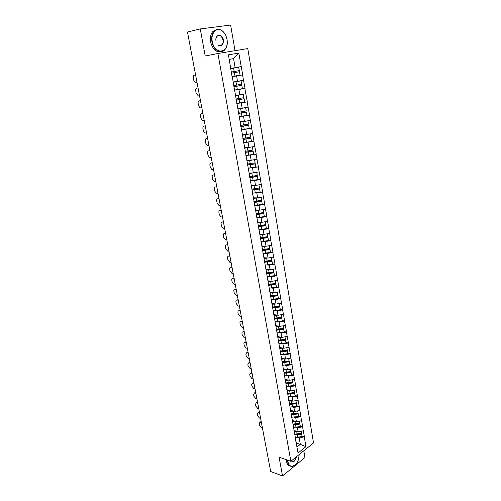 <?xml version="1.0" encoding="UTF-8"?>
<svg xmlns="http://www.w3.org/2000/svg" width="501" height="501" viewBox="0 0 501 501"><rect width="100%" height="100%" fill="white"/><g stroke="black" fill="none" stroke-linecap="round" stroke-linejoin="round"><path stroke-width="0.75" d="M235.025 50.676L230.617 25.05L200.25 28.939L187.474 32.014L270.672 471.516L282.526 475.95L304.965 457.513L303.806 450.787M313.526 442.915L247.776 48.572L217.91 53.507L290.849 461.283L313.526 442.915M229.245 59.419L233.572 58.611L238.814 53.075L228.443 54.834L232.113 76.897M238.814 53.075L242.716 74.887L232.063 76.615M232.088 76.728L242.716 74.887M242.54 74.918L245.027 88.458L238 89.46M234.443 90.211L245.027 88.458M244.857 88.495L247.319 101.878L242.34 102.498M236.773 103.544L247.319 101.878M247.143 101.922L249.579 115.161L245.628 115.581M239.083 116.733L249.579 115.161M249.41 115.205L251.821 128.306L248.477 128.594M241.432 129.784L251.821 128.306M251.652 128.35L254.038 141.307L251.107 141.507M244.375 142.653L254.038 141.307M253.869 141.357L256.23 154.17L253.587 154.302M247.018 155.423L256.23 154.17M256.067 154.22L258.403 166.896L255.823 166.983M249.511 168.079L258.403 166.896M258.24 166.952L260.551 179.496L257.984 179.54M251.909 180.617L254.677 180.579L260.551 179.496M260.388 179.552L262.674 191.958L260.113 191.958M254.232 193.035L256.831 193.042L262.674 191.958M262.511 192.021L264.779 204.295L262.223 204.251M256.499 205.329L258.967 205.372L264.779 204.295M264.622 204.358L266.864 216.507L264.315 216.426M258.716 217.497L261.077 217.578L266.864 216.507M266.701 216.576L268.924 228.594L266.382 228.469M260.902 229.546L263.169 229.658L268.924 228.594M268.768 228.663L270.96 240.555L268.43 240.392M263.044 241.469L265.236 241.62L270.96 240.555M270.803 240.624L272.982 252.398L270.452 252.197M265.161 253.281L267.29 253.456L272.982 252.398M272.826 252.473L274.98 264.121L272.463 263.877M267.246 264.973L269.313 265.173L274.98 264.121M274.824 264.196L276.959 275.725L274.448 275.444M269.306 276.546L271.323 276.777L276.959 275.725M276.809 275.807L278.919 287.217L276.414 286.898M271.342 288.012L273.308 288.263L278.919 287.217M278.769 287.298L280.854 298.59L278.356 298.239M273.346 299.36L275.274 299.636L280.854 298.59M280.71 298.671L282.777 309.856L280.284 309.468M275.331 310.595L277.228 310.896L282.777 309.856M282.627 309.937L284.681 321.009L282.195 320.59M277.297 321.723L279.157 322.043L284.681 321.009M284.53 321.097L286.559 332.05L284.08 331.599M279.239 332.745L281.067 333.084L286.559 332.05M286.415 332.144L288.426 342.991L285.952 342.502M281.155 343.661L282.959 344.018L288.426 342.991M288.282 343.079L290.273 353.819L287.806 353.299M283.052 354.464L284.831 354.846L290.273 353.819M290.129 353.913L292.102 364.546L289.641 363.995M284.937 365.173L286.685 365.567L292.102 364.546M291.958 364.64L293.912 375.174L291.457 374.591M286.797 375.775L288.526 376.188L293.912 375.174M293.774 375.268L295.709 385.695L293.26 385.081M288.639 386.277L290.342 386.709L295.709 385.695M295.565 385.795L297.488 396.116L295.045 395.477M290.461 396.679L292.146 397.13L297.488 396.116M297.344 396.216L299.247 406.443L296.811 405.766M292.265 406.981L293.93 407.451L299.247 406.443M299.11 406.543L300.988 416.669L298.558 415.968M294.049 417.189L295.703 417.671L300.988 416.669M300.85 416.776L302.717 426.802L300.293 426.069M295.815 427.303L297.456 427.804L302.717 426.802M302.579 426.908L304.426 436.841L302.009 436.083M297.569 437.323L299.191 437.836L304.426 436.841M304.295 436.947L305.954 446.667L298.051 453.042L295.69 440.454M232.314 76.979L296.335 443.222M233.19 81.989L237.505 81.325L236.585 76.002M237.505 81.325L243.448 80.248M235.539 95.415L239.841 94.833L238.927 89.566M239.841 94.833L245.753 93.762M237.856 108.698L242.152 108.197L241.25 102.987M237.098 104.352L236.86 104.033M242.152 108.197L248.033 107.133M240.154 121.837L244.438 121.417L243.549 116.263M239.453 117.816L239.196 117.384M244.438 121.417L250.293 120.365M242.428 134.838L246.705 134.5L245.822 129.402M241.783 131.13L241.507 130.592M246.705 134.5L252.523 133.454M244.676 147.707L248.941 147.444L248.07 142.397M244.081 144.307L243.793 143.655M248.941 147.444L254.733 146.405M246.905 160.439L251.158 160.251L250.293 155.26M246.36 157.339L246.054 156.588M251.158 160.251L256.919 159.218M249.103 173.033L253.349 172.926L252.498 167.985M248.615 170.234L248.289 169.376M253.349 172.926L259.08 171.893M251.283 185.502L255.523 185.464L254.677 180.579M250.844 182.99L250.5 182.032M255.523 185.464L261.221 184.443M253.443 197.845L257.671 197.876L256.831 193.042M253.055 195.615L252.692 194.557M257.671 197.876L263.338 196.862M255.579 210.057L259.794 210.157L258.967 205.372M255.234 208.109L254.859 206.957M259.794 210.157L265.436 209.149M257.689 222.143L261.898 222.319L261.077 217.578M257.395 220.465L257.007 219.225M261.898 222.319L267.509 221.317M259.781 234.111L263.983 234.349L263.169 229.658M259.537 232.702L259.13 231.362M263.983 234.349L269.563 233.353M261.854 245.953L266.044 246.26L265.236 241.62M261.654 244.807L261.228 243.38M266.044 246.26L271.598 245.271M263.902 257.683L268.085 258.053L267.29 253.456M263.745 256.794L263.307 255.278M268.085 258.053L273.609 257.069M265.931 269.294L270.102 269.726L269.313 265.173M265.818 268.655L265.367 267.052M270.102 269.726L275.6 268.749M267.941 280.785L272.099 281.28L271.323 276.777M267.872 280.397L267.409 278.706M272.099 281.28L277.573 280.31M269.926 292.164L274.078 292.722L273.308 288.263M269.901 292.02L269.425 290.248M274.078 292.722L279.527 291.757M271.899 303.437L276.038 304.051L275.274 299.636M271.911 303.525L271.423 301.671M276.038 304.051L281.462 303.092M273.84 314.59L277.98 315.267L277.228 310.896M273.903 314.916L273.402 312.981M277.98 315.267L283.378 314.315M275.763 325.637L279.902 326.376L279.157 322.043M275.876 326.189L275.356 324.178M279.902 326.376L285.269 325.425M277.673 336.578L281.806 337.373L281.067 333.084M277.83 337.355L277.297 335.269M281.806 337.373L287.148 336.434M279.558 347.418L283.691 348.264L282.959 344.018M279.758 348.414L279.22 346.254M283.691 348.264L289.008 347.331M281.43 358.146L285.557 359.054L284.831 354.846M281.675 359.361L281.117 357.125M285.557 359.054L290.849 358.121M283.284 368.774L287.405 369.732L286.685 365.567M283.572 370.201L283.002 367.897M287.405 369.732L292.672 368.811M285.119 379.301L289.24 380.315L288.526 376.188M285.445 380.935L284.869 378.562M289.24 380.315L294.475 379.395M286.941 389.734L291.05 390.793L290.342 386.709M287.305 391.569L286.716 389.12M291.05 390.793L296.266 389.878M288.745 400.061L292.847 401.176L292.146 397.13M289.146 402.096L288.545 399.585M292.847 401.176L298.039 400.268M290.53 410.294L294.626 411.459L293.93 407.451M290.968 412.523L290.355 409.95M294.626 411.459L299.792 410.557M292.302 420.433L296.385 421.648L295.703 417.671M292.772 422.857L292.152 420.214M296.385 421.648L301.533 420.746M294.049 430.472L298.133 431.737L297.456 427.804M294.563 433.089L293.93 430.384M298.133 431.737L303.255 430.841M296.304 443.072L300.324 444.374L299.191 437.836M296.999 447.024L300.324 444.374L305.954 446.667M200.25 28.939L205.235 56.024L217.91 53.507M290.849 461.283L279.07 457.15L282.526 475.95M230.817 68.418L235.138 67.666L233.572 58.611L229.239 59.375M235.138 67.666L241.119 66.583M296.486 434.348L295.778 434.129M294.525 424.334L293.705 424.09M292.515 414.221L291.551 413.945M290.442 404.013L289.428 403.731M288.294 393.692L287.649 393.523M286.002 383.265L292.809 382.451L293.323 385.538L292.809 382.451M215.768 48.904L216.388 49.931L216.801 49.868M212.267 43.174L213.113 44.558M294.156 430.998L295.916 431.048M294.776 434.304L301.583 433.59L302.09 436.622L301.583 433.59M262.455 428.111L261.347 427.754L259.449 425.418L259.136 423.752L259.894 422.324L261.29 421.974M261.021 421.886L260.326 422.387L261.434 422.731M260.326 422.387L259.894 422.324L260.583 421.829M294.889 434.943L301.665 434.16M295.158 437.392L302.09 436.622M294.281 431.637L297.218 431.455M301.439 432.758L301.176 431.204L301.439 432.758M294.738 434.11L301.521 433.327M292.402 420.946L294.175 420.99M293.022 424.284L299.861 423.552L300.368 426.595L299.861 423.552M260.626 418.448L259.512 418.11L257.614 415.774L257.295 414.095L258.084 412.636L259.455 412.285M259.186 412.204L258.485 412.692L259.599 413.024M258.485 412.692L258.084 412.636M258.059 412.636L258.779 412.148M293.135 424.904L299.942 424.109M293.404 427.378L300.368 426.595M292.521 421.573L295.484 421.379M299.717 422.712L299.441 421.109L299.717 422.712M292.985 424.065L299.798 423.27M290.63 410.801L292.421 410.833M291.256 414.17L298.126 413.419L298.634 416.475L298.126 413.419M258.779 408.703L257.664 408.378L255.76 406.042L255.441 404.351L256.255 402.86L257.608 402.51M257.332 402.428L256.631 402.91L257.746 403.23M256.631 402.91L256.255 402.86M256.224 402.86L256.963 402.378M291.363 414.778L298.201 413.964M291.638 417.277L298.634 416.475M290.749 411.415L293.73 411.202M297.976 412.573L297.694 410.92L297.976 412.573M291.213 413.932L298.057 413.112M288.845 400.562L290.655 400.581M289.472 403.956L296.367 403.192L296.88 406.261L296.367 403.192M256.919 398.871L255.804 398.558L253.894 396.228L253.569 394.519L254.414 392.997L255.742 392.646M255.466 392.571L254.758 393.041L255.873 393.348M254.758 393.041L254.414 392.997M254.364 392.997L255.122 392.521M289.572 404.551L296.442 403.725M289.854 407.075L296.88 406.261M288.958 401.157L291.964 400.938M289.428 403.7L296.298 402.867L295.928 400.637M296.298 402.867L295.916 400.637M287.042 390.223L288.87 390.229M287.668 393.654L294.601 392.872L295.108 395.947L294.601 392.872M255.04 388.951L253.919 388.651L252.003 386.321L251.677 384.593L252.56 383.04L253.857 382.689M253.581 382.62L252.867 383.083L253.988 383.378M252.491 383.04L253.274 382.576M287.768 394.231L294.669 393.385M288.056 396.779L295.108 395.947M287.154 390.805L290.179 390.567M287.618 393.366L294.519 392.521L294.15 390.254M294.519 392.521L294.131 390.254M285.219 379.789L287.067 379.783M253.143 378.938L252.022 378.65L250.099 376.32L249.767 374.579L250.682 372.995L251.953 372.644M251.677 372.575L250.957 373.032L252.078 373.314M250.6 372.995L251.402 372.537M285.952 383.816L292.878 382.952M286.234 386.384L293.323 385.538M285.332 380.353L288.376 380.102M285.795 382.939L292.728 382.075L292.352 379.771M292.728 382.075L292.334 379.771M287.887 460.244L288.05 461.922C289.039 468.692 296.21 466.932 298.446 459.567L299.222 454.501M295.39 464.634L292.452 466.35C290.029 466.663 288.463 465.21 287.749 461.978L287.574 460.137M296.404 456.78C295.264 461.271 293.561 462.648 291.288 460.926M291.357 460.87L293.01 461.534C294.582 460.989 295.603 459.498 296.066 457.056M290.054 465.955C288.238 465.617 287.067 464.145 286.534 461.546L286.359 459.711M226.972 39.435L226.966 39.379C226.189 35.477 224.511 32.584 221.924 30.693C216.557 26.672 210.57 33.329 212.286 41.602C214.572 55.755 229.796 53.131 226.972 39.435M227.197 41.401C227.335 44.915 226.527 47.708 224.78 49.768C220.878 54.584 213.213 49.906 211.923 41.671C211.265 37.425 211.942 34.005 213.965 31.406C216.244 28.964 218.856 28.663 221.799 30.492C223.715 31.845 225.187 33.874 226.208 36.573M223.358 39.967C223.496 44.946 221.837 46.712 218.38 45.272L218.261 45.077C219.663 46.029 220.91 45.942 222.006 44.814C222.97 43.625 223.302 42.028 223.001 40.036C221.636 35.709 219.632 34.463 216.983 36.297C216.037 37.5 215.718 39.084 216.019 41.063C214.597 34.024 222.338 32.978 223.358 39.967M221.937 51.29C216.67 53.031 212.894 49.918 210.614 41.952C209.957 37.719 210.633 34.306 212.656 31.707L216.401 29.634M221.755 44.871L221.548 45.24M283.378 369.256L285.251 369.231M284.017 372.744L291.006 371.924L291.519 375.024L291.006 371.924M251.233 368.83L250.112 368.561L248.177 366.231L247.845 364.477L248.797 362.856L250.037 362.505M249.761 362.442L249.035 362.893L250.156 363.156M248.696 362.856L249.517 362.411M284.111 373.295L291.068 372.412M284.399 375.894L291.519 375.024M283.491 369.801L286.559 369.538M283.954 372.412L290.918 371.529L290.536 369.187M290.918 371.529L290.517 369.187M281.524 358.616L283.422 358.584M282.163 362.142L289.183 361.302L289.697 364.415L289.183 361.302M249.304 358.635L248.177 358.372L246.241 356.048L245.903 354.282L246.887 352.629L248.095 352.278M247.82 352.216L247.093 352.654L248.214 352.904M246.774 352.623L247.619 352.184M282.251 362.674L289.246 361.778M282.551 365.298L289.697 364.415M281.631 359.148L284.731 358.873M282.101 361.785L289.096 360.889L288.701 358.497M289.096 360.889L288.682 358.503M279.652 347.876L281.575 347.832M280.291 351.433L287.342 350.581L287.862 353.7L287.342 350.581M247.356 348.339L246.229 348.095L244.281 345.778L243.943 343.987C243.805 342.897 244.144 342.333 244.964 342.302L246.141 341.951M245.866 341.895L245.133 342.321L246.26 342.559M244.832 342.296L245.697 341.87M280.378 351.952L287.405 351.038M280.679 354.602L287.862 353.7M279.758 348.389L282.883 348.101M280.222 351.051L287.248 350.136L286.848 347.707M287.248 350.136L286.835 347.713M277.761 337.035L279.708 336.973M278.399 340.624L285.482 339.747L286.002 342.878L285.482 339.747M245.39 337.95L244.256 337.724L242.309 335.407L241.964 333.603C241.826 332.476 242.177 331.9 243.023 331.875L244.169 331.53M243.893 331.474L243.154 331.894L244.281 332.119M242.879 331.875L243.762 331.455M278.487 341.125L285.545 340.192M278.788 343.805L286.002 342.878M277.861 337.53L281.017 337.223M285.326 338.839L284.981 336.816L285.326 338.839M278.331 340.217L285.388 339.283M275.857 326.082L277.83 326.007M276.489 329.708L283.61 328.813L284.13 331.956L283.61 328.813M243.405 327.466L242.271 327.253L240.317 324.936L239.966 323.114C239.829 321.961 240.192 321.373 241.062 321.36L242.177 321.009M241.902 320.959L241.156 321.373L242.29 321.573M240.9 321.354L241.808 320.947M276.577 330.19L283.666 329.245M276.884 332.896L284.13 331.956M275.938 326.558L279.138 326.239M276.414 329.276L283.503 328.324L283.09 325.813M283.503 328.324L283.078 325.813M273.928 315.029L275.932 314.935M274.567 318.686L281.712 317.772L282.238 320.922L281.712 317.772M241.401 316.882L240.267 316.688L238.301 314.371L237.95 312.536C237.812 311.34 238.188 310.745 239.083 310.739L240.167 310.388M239.891 310.344L239.14 310.752L240.273 310.939M238.908 310.733L239.835 310.338M274.648 319.15L281.769 318.185M274.955 321.886L282.238 320.922M274.003 315.486L277.241 315.148M274.485 318.229L281.606 317.258L281.186 314.703M281.606 317.258L281.167 314.703M271.974 303.856L274.016 303.75M272.619 307.558L279.802 306.618L280.322 309.781L279.802 306.618M239.378 306.199L238.238 306.017L236.272 303.706L235.921 301.852C235.777 300.625 236.165 300.018 237.086 300.024L238.238 300.199M236.898 300.011L238.138 299.673M272.669 308.002L279.852 307.019M273.014 310.764L280.322 309.781M272.049 304.301L275.325 303.944M272.531 307.069L279.69 306.08L279.264 303.481M279.69 306.08L279.245 303.487M270.001 292.584L272.087 292.459M270.653 296.316L277.867 295.358L278.393 298.533L277.867 295.358M237.336 295.415L236.196 295.252L234.224 292.941L233.867 291.068C233.716 289.816 234.111 289.196 235.05 289.202L236.19 289.353M235.05 289.202L236.09 288.852M270.559 296.749L277.917 295.74M271.047 299.535L278.393 298.533M270.077 293.004L273.396 292.634M277.704 294.413L277.316 292.152L277.704 294.413M270.565 295.803L277.754 294.795M268.01 281.193L270.145 281.048M268.649 284.963L275.913 283.986L276.446 287.173L275.913 283.986M235.276 284.524L234.099 284.374L232.151 282.076L231.794 280.184C231.644 278.919 232.038 278.28 232.971 278.268L234.117 278.412M232.971 278.268L234.023 277.93M268.574 285.376L275.963 284.349M269.068 288.194L276.446 287.173M268.079 281.593L271.448 281.205M268.574 284.424L275.794 283.397L275.356 280.704M275.794 283.397L275.337 280.71M266 269.688L268.185 269.525M266.494 273.496L273.947 272.5L274.473 275.694L273.947 272.5M233.19 273.533L231.976 273.396L230.059 271.104L229.696 269.194C229.546 267.916 229.94 267.265 230.88 267.24L232.026 267.359M230.88 267.24L231.938 266.901M266.563 273.897L273.984 272.845M267.064 276.74L274.473 275.694M266.069 270.07L269.488 269.663M266.563 272.926L273.822 271.88L273.371 269.143M273.822 271.88L273.352 269.15M263.971 258.071L266.213 257.89M264.472 261.917L271.955 260.896L272.488 264.102L271.955 260.896M231.093 262.436L229.834 262.305L227.955 260.025L227.586 258.096C227.435 256.806 227.823 256.143 228.769 256.099L229.909 256.205M228.769 256.099L229.827 255.773M264.534 262.299L271.993 261.228M265.042 265.167L272.488 264.102M264.033 258.435L267.515 258.002M271.786 259.925L271.367 257.47L271.786 259.925M264.534 261.315L271.824 260.251M261.917 246.335L264.221 246.129M262.424 250.224L269.945 249.172L270.477 252.398L269.945 249.172M228.97 251.233L227.673 251.114L225.826 248.847L225.45 246.899C225.3 245.59 225.688 244.908 226.634 244.851L227.78 244.939M226.634 244.851L227.704 244.532M262.486 250.581L269.976 249.485M262.994 253.481L270.477 252.398M261.979 246.68L265.524 246.223M262.317 249.598L269.814 248.502L269.344 245.672M269.814 248.502L269.325 245.678M259.844 234.481L262.223 234.249M260.357 238.413L267.91 237.336L268.448 240.568L267.91 237.336M226.828 239.923L225.488 239.81L223.671 237.555L223.296 235.589C223.139 234.268 223.534 233.572 224.479 233.497L225.625 233.56M224.479 233.497L225.556 233.178M260.42 238.745L267.947 237.631M260.933 241.676L268.448 240.568M259.9 234.8L263.526 234.324M267.741 236.347L267.296 233.76L267.741 236.347M260.244 237.756L267.772 236.635M257.752 222.507L260.207 222.25M258.272 226.477L265.862 225.375L266.4 228.619L265.862 225.375M224.667 228.494L223.283 228.4L221.498 226.151L221.123 224.166C220.966 222.832 221.354 222.118 222.3 222.024L223.452 222.075M222.3 222.024L223.383 221.718M258.328 226.79L265.887 225.657M258.848 229.752L266.4 228.619M257.802 222.807L261.509 222.3M258.153 225.788L265.718 224.648L265.236 221.724M265.718 224.648L265.217 221.724M255.635 210.407L258.184 210.119M256.161 214.422L263.789 213.294L264.328 216.551L263.789 213.294M222.482 216.958L221.06 216.877L219.306 214.641L218.924 212.637C218.768 211.284 219.156 210.558 220.102 210.445L221.254 210.476M220.102 210.445L221.191 210.144M256.218 214.71L263.814 213.551M256.737 217.703L264.328 216.551M255.685 210.683L259.493 210.151M256.036 213.702L263.639 212.537L263.144 209.562M263.639 212.537L263.131 209.562M253.5 198.183L256.161 197.864M254.032 202.241L261.691 201.089L262.236 204.358L261.691 201.089M220.277 205.31L218.812 205.241L217.096 203.011L216.708 200.989C216.545 199.63 216.939 198.884 217.885 198.753L219.037 198.765M217.885 198.753L218.981 198.459M254.082 202.51L261.716 201.327M254.608 205.535L262.236 204.358M253.544 198.44L257.464 197.876M253.901 201.49L261.541 200.3L261.04 197.275M261.541 200.3L261.021 197.275M251.339 185.833L254.126 185.476M251.884 189.935L259.581 188.758L260.119 192.033L259.581 188.758M218.054 193.549L216.545 193.492L214.86 191.276L214.472 189.228C214.303 187.85 214.691 187.092 215.643 186.942L216.801 186.936M215.643 186.942L216.745 186.654M251.928 190.18L259.599 188.977M252.46 193.236L260.119 192.033M251.383 186.065L255.435 185.464M257.702 185.076L258.892 184.869L259.418 187.938L258.911 184.856M251.746 189.146L259.418 187.938M249.16 173.352L252.103 172.958M249.711 177.498L257.439 176.296L257.984 179.583L257.439 176.296M215.799 181.669L214.253 181.625L212.599 179.421L212.205 177.354C212.036 175.957 212.43 175.181 213.376 175.018L214.541 174.987M213.376 175.018L214.491 174.736M249.749 177.723L257.458 176.496M250.287 180.811L257.984 179.583M249.197 173.565L256.744 172.313M249.567 176.684L257.276 175.45L256.756 172.313M257.276 175.45L256.744 172.344M246.955 160.746L250.099 160.295M247.513 164.935L255.278 163.702L255.829 167.008L255.278 163.702M213.532 169.664L211.942 169.639L210.32 167.44L209.925 165.361C209.75 163.946 210.138 163.151 211.09 162.969L212.255 162.919M211.09 162.969L212.211 162.7M247.544 165.136L255.291 163.883M248.089 168.255L255.829 167.008M246.987 160.934L254.571 159.637L255.109 162.825L254.571 159.687M247.362 164.084L255.109 162.825M244.732 148.002L248.133 147.494M245.29 152.241L253.099 150.983L253.644 154.295L253.099 150.983M211.234 157.546L209.606 157.533L208.015 155.348L207.614 153.243C207.439 151.816 207.834 151.001 208.785 150.801L209.944 150.732M208.785 150.801L209.906 150.538M245.321 152.417L253.105 151.139M245.872 155.567L253.644 154.295M244.757 148.171L252.372 146.824L252.924 150.068L252.379 146.899M245.133 151.352L252.924 150.068M242.478 135.126L246.235 134.537M243.048 139.41L250.888 138.119L251.439 141.445L250.888 138.119M208.917 145.303L207.245 145.303L205.692 143.129L205.285 141.006C205.109 139.566 205.498 138.733 206.45 138.514L207.614 138.42M206.45 138.514L207.583 138.251M243.073 139.56L250.895 138.257M243.63 142.747L251.439 141.445M242.503 135.264L250.156 133.88L250.707 137.174L250.162 133.974M242.885 138.483L250.707 137.174M240.204 122.112L247.92 120.804L240.223 122.225M240.781 126.446L248.659 125.125L249.216 128.463L248.659 125.125M206.575 132.934L204.865 132.953L203.337 130.792L202.93 128.644C202.748 127.185 203.137 126.333 204.095 126.095L205.26 125.983M204.095 126.095L205.235 125.845M240.799 126.571L248.659 125.237M241.363 129.79L249.216 128.463M240.612 125.482L248.471 124.148L247.92 120.804M248.471 124.148L247.92 120.91M237.906 108.961L245.659 107.627L237.919 109.049M238.489 113.339L246.404 111.992L246.962 115.343L246.404 111.992M204.214 120.44L202.46 120.478L200.964 118.324L200.55 116.157C200.369 114.679 200.757 113.815 201.715 113.552L202.88 113.42M201.715 113.552L202.861 113.314M238.507 113.439L246.404 112.08M239.077 116.695L246.962 115.343M238.313 112.343L246.216 110.978L245.659 107.627M246.216 110.978L245.653 107.709M235.583 95.666L243.373 94.301L235.595 95.729M236.171 100.094L244.131 98.716L244.688 102.079L244.131 98.716M201.822 107.821L200.037 107.872L198.565 105.736L198.152 103.544C197.964 102.047 198.352 101.164 199.31 100.883L200.481 100.726M199.31 100.883L200.463 100.651M236.184 100.169L244.119 98.785M236.76 103.456L244.688 102.079M235.99 99.06L243.931 97.67L243.373 94.301M243.931 97.67L243.361 94.363M233.234 82.227L241.062 80.836L233.241 82.264M233.829 86.711L241.826 85.295L242.384 88.671L241.826 85.295M199.411 95.071L197.582 95.14L196.141 93.011L195.722 90.794C195.534 89.291 195.922 88.383 196.88 88.082L198.052 87.9M196.88 88.082L198.045 87.857M233.842 86.754L241.814 85.339M234.418 90.08L242.384 88.671M233.641 85.633L241.62 84.218L241.062 80.836M241.62 84.218L241.05 80.874M230.679 68.675L238.726 67.222L230.679 68.687M231.462 73.177L239.497 71.731L240.06 75.119L239.497 71.731M196.968 82.183L195.102 82.277L193.693 80.16L193.267 77.918C193.079 76.396 193.467 75.469 194.426 75.144L195.597 74.943L194.426 75.144M231.468 73.196L239.484 71.756M232.057 76.553L240.06 75.119M231.268 72.056L239.29 70.616L238.726 67.222M239.29 70.616L238.708 67.234M297.726 437.298L297.3 434.837M297.156 434.004L296.724 431.53M295.991 427.278L295.559 424.792M295.408 423.952L294.976 421.454M294.231 417.164L293.793 414.653M293.649 413.801L293.21 411.283M292.459 406.956L292.02 404.42M291.87 403.562L291.425 401.019M290.668 396.648L290.223 394.087M290.073 393.222L289.628 390.655M288.864 386.24L288.413 383.66M288.263 382.783L287.812 380.196M287.035 375.737L286.585 373.132M286.428 372.249L285.977 369.632M285.194 365.135L284.737 362.499M284.581 361.609L284.123 358.966M283.334 354.426L282.871 351.765M282.721 350.869L282.257 348.201M281.456 343.611L280.992 340.93M280.836 340.022L280.366 337.33M279.564 332.695L279.088 329.984M278.932 329.069L278.462 326.351M277.648 321.673L277.172 318.937M277.009 318.01L276.533 315.261M275.713 310.539L275.237 307.777M275.074 306.837L274.592 304.063M273.759 299.297L273.277 296.504M273.114 295.559L272.625 292.759M271.792 287.943L271.298 285.119M271.135 284.167L270.64 281.337M269.795 276.471L269.306 273.627M269.137 272.663L268.642 269.807M267.784 264.891L267.29 262.01M267.121 261.04L266.613 258.153M265.755 253.187L265.248 250.281M265.079 249.298L264.572 246.386M263.701 241.369L263.194 238.432M263.019 237.443L262.505 234.499M261.628 229.433L261.115 226.465M260.94 225.463L260.42 222.488M259.531 217.371L259.011 214.372M258.835 213.357L258.316 210.351M257.42 205.185L256.894 202.154M256.712 201.133L256.186 198.095M255.278 192.872L254.746 189.81M254.571 188.777L254.032 185.708M253.118 180.429L252.579 177.341M252.398 176.296L251.859 173.196M250.932 167.86L250.394 164.735M250.212 163.677L249.667 160.545M248.728 155.153L248.183 151.997M247.995 150.933L247.444 147.764M246.498 142.315L245.947 139.128M245.759 138.051L245.202 134.85M244.244 129.346L243.686 126.12M243.499 125.031L242.935 121.793M241.97 116.232L241.401 112.975M241.213 111.873L240.643 108.604M239.666 102.974L239.096 99.686M238.902 98.572L238.326 95.265M237.342 89.579L236.76 86.253M236.566 85.126L235.99 81.788M234.988 76.039L234.405 72.67M234.205 71.537L233.623 68.155M293.01 461.534L291.457 460.989M222.006 44.814L218.906 45.466M212.656 31.707L213.965 31.406"/></g></svg>
